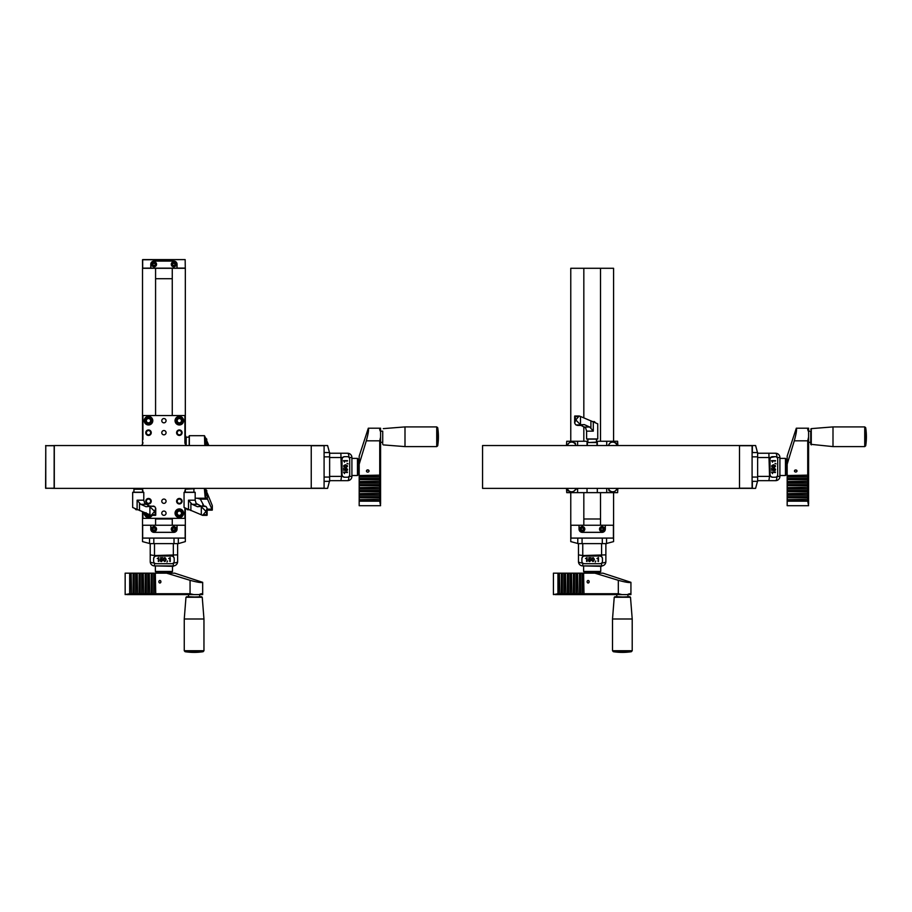 <?xml version="1.0" encoding="UTF-8"?>
<svg xmlns="http://www.w3.org/2000/svg" width="912" height="912" viewBox="0 0 912 912"><rect width="100%" height="100%" fill="white"/><g stroke="black" fill="none" stroke-linecap="round" stroke-linejoin="round"><path stroke-width="1.37" d="M142.511 444.201L142.511 268.288L172.265 268.288L172.265 415.564M172.265 518.335L172.265 525.244L185.33 525.244L185.33 541.603L178.307 543.632L149.534 543.632L149.534 538.091L185.159 538.091L185.159 525.244L177.065 525.244L177.065 529.097A3.26 3.26 0 0 0 176.985 528.356M172.265 268.288L185.33 268.288L185.33 436.198M185.33 508.144L185.33 525.244M142.511 511.826L142.511 525.244L155.576 525.244L155.576 518.335M155.576 268.288L155.576 415.564M177.065 529.097A3.26 3.26 0 0 1 173.816 532.357L154.025 532.357A3.26 3.26 0 0 1 150.776 529.097L150.776 525.244L142.682 525.244L142.682 538.091L149.534 538.091L142.511 538.091L142.511 525.244M150.776 529.097A3.26 3.26 0 0 1 150.856 528.356M174.386 530.168L175.001 529.097L174.386 528.025L173.155 528.025L172.528 529.097L173.155 530.168L174.386 530.168M154.687 530.168L155.302 529.097L154.687 528.025L153.455 528.025L152.828 529.097L153.455 530.168L154.687 530.168M175.811 530.282A2.36 2.36 0 0 0 173.77 526.748A2.36 2.36 0 0 0 171.73 530.282A2.36 2.36 0 0 0 175.811 530.282M156.112 530.282A2.36 2.36 0 0 0 154.071 526.748A2.36 2.36 0 0 0 152.03 530.282A2.36 2.36 0 0 0 156.112 530.282M173.77 526.612A2.485 2.485 0 0 1 176.255 529.097A2.485 2.485 0 0 1 173.77 531.582A2.485 2.485 0 0 1 171.285 529.097A2.485 2.485 0 0 1 173.77 526.612M154.071 526.612A2.485 2.485 0 0 1 156.556 529.097A2.485 2.485 0 0 1 154.071 531.582A2.485 2.485 0 0 1 151.586 529.097A2.485 2.485 0 0 1 154.071 526.612M176.985 529.097A3.215 3.215 0 0 1 173.77 532.312L154.071 532.312A3.215 3.215 0 0 1 150.856 529.097L150.856 525.244L176.985 525.244L176.985 529.097M172.265 518.985L155.576 518.985M206.75 492.879L206.75 491.568M206.75 442.651L206.75 440.177M206.75 494.293L206.75 490.508L206.75 494.293M206.75 442.901L206.75 439.117L206.75 442.901M188.214 509.774L189.388 509.774M137.986 509.774L136.914 509.774M207.377 498.784L207.377 493.46L212.314 505.647L212.314 510.059L211.675 510.161L212.314 510.059L207.377 498.784L205.109 496.937L204.356 488.365M207.138 509.135L211.846 509.135M202.624 515.337L207.024 515.337L205.998 511.381L202.624 515.337L184.053 507.494L184.053 492.389L195.008 492.218L184.224 492.218M151.232 515.337L155.633 515.337L154.607 511.381L151.232 515.337L132.662 507.494L132.662 492.389L133.939 492.218L133.939 489.22L142.511 489.22L142.511 492.218L143.617 492.218L132.833 492.218M203.695 505.465L200.344 499.149L197.163 498.214L206.363 498.214M205.85 496.196L205.109 495.387L204.63 489.094M208.791 445.535L207.377 442.069L207.377 445.535M205.85 444.805L205.109 443.996L204.63 437.703M201.005 506.411L205.998 511.381L207.138 508.303L206.101 506.559L199.306 505.909L205.816 506.411M200.731 505.909L196.114 503.378L195.179 500.198L188.499 500.198L192.067 504.29L197.471 506.719L205.006 506.08M201.301 506.559L201.301 514.87M207.024 515.337L207.127 514.71L203.581 514.71M149.614 506.411L154.607 511.381L155.747 508.303L154.709 506.559L147.915 505.909L154.424 506.411M149.34 505.909L144.723 503.378L143.788 500.198L137.108 500.198L140.676 504.29L146.08 506.719L153.615 506.08M149.91 506.559L149.91 514.87L148.018 515.291A2.143 2.143 0 0 1 146.376 513.41M155.633 515.337L155.735 514.71L152.19 514.71M207.377 493.46L206.363 491.522M207.377 442.069L206.363 440.131M204.539 437.828L205.462 437.828L204.47 435.685L204.744 444.338M185.763 437.395L189.183 436.973L189.183 435.856L189.183 444.554M177.772 511.735A2.143 2.143 0 0 1 181.385 512.578A2.143 2.143 0 0 1 178.855 515.291A2.143 2.143 0 0 1 177.772 511.735L178.615 510.834L181.032 511.393L181.75 513.764L180.052 515.565L177.692 515.018L176.939 512.681L177.772 511.735M149.864 514.847A2.143 2.143 0 0 1 148.018 515.291L146.798 514.961L146.319 513.388M177.772 419.235A2.143 2.143 0 0 1 181.385 420.079A2.143 2.143 0 0 1 178.855 422.78A2.143 2.143 0 0 1 177.772 419.235L178.615 418.334L181.032 418.893L181.75 421.264L180.086 423.031L177.646 422.507L176.928 420.136L177.772 419.235M146.935 419.235A2.143 2.143 0 0 1 150.548 420.079A2.143 2.143 0 0 1 148.018 422.78A2.143 2.143 0 0 1 146.935 419.235L147.79 418.334L150.195 418.893L150.913 421.264L149.249 423.031L146.809 422.507L146.091 420.136L146.935 419.235M186.185 436.973L186.185 445.216M178.661 510.845L180.986 511.381A2.451 2.451 0 0 0 178.661 510.845L178.661 510.845M176.962 512.601L178.592 510.868A2.451 2.451 0 0 0 176.962 512.601M177.635 514.961L176.928 512.635A2.451 2.451 0 0 0 177.635 514.961M180.006 515.554L177.646 515.006A2.451 2.451 0 0 0 180.006 515.554M181.716 513.798L180.086 515.531A2.451 2.451 0 0 0 181.716 513.798M181.727 513.718L181.043 511.438A2.451 2.451 0 0 1 181.727 513.718M146.057 513.285A2.451 2.451 0 0 0 146.798 514.961L146.102 512.681M149.169 515.554L146.809 515.006A2.451 2.451 0 0 0 149.169 515.554M150.172 514.995A2.451 2.451 0 0 1 149.249 515.531M178.661 418.346L180.986 418.882A2.451 2.451 0 0 0 178.661 418.346L178.661 418.346M176.962 420.101L178.592 418.369A2.451 2.451 0 0 0 176.962 420.101M177.635 422.461L176.939 420.181A2.451 2.451 0 0 0 177.635 422.461M180.006 423.054L177.692 422.518A2.451 2.451 0 0 0 180.006 423.054M181.716 421.298L180.052 423.065A2.451 2.451 0 0 0 181.716 421.298M181.727 421.219L181.043 418.939A2.451 2.451 0 0 1 181.727 421.219M147.835 418.346L150.149 418.882A2.451 2.451 0 0 0 147.835 418.346M146.125 420.101L147.755 418.369A2.451 2.451 0 0 0 146.125 420.101M146.798 422.461L146.102 420.181A2.451 2.451 0 0 0 146.798 422.461M149.169 423.054L146.855 422.518A2.451 2.451 0 0 0 149.169 423.054M150.879 421.298L149.215 423.065A2.451 2.451 0 0 0 150.879 421.298M150.902 421.219L150.206 418.939A2.451 2.451 0 0 1 150.902 421.219M193.469 488.786L185.33 489.22L185.33 492.218M150.64 501.212A2.143 2.143 0 0 1 147.436 503.059A2.143 2.143 0 0 1 147.436 499.354A2.143 2.143 0 0 1 150.64 501.212M181.477 501.212A2.143 2.143 0 0 1 178.262 503.059A2.143 2.143 0 0 1 178.262 499.354A2.143 2.143 0 0 1 181.477 501.212M150.64 432.687A2.143 2.143 0 0 1 147.436 434.545A2.143 2.143 0 0 1 147.436 430.84A2.143 2.143 0 0 1 150.64 432.687M181.477 432.687A2.143 2.143 0 0 1 178.262 434.545A2.143 2.143 0 0 1 178.262 430.84A2.143 2.143 0 0 1 181.477 432.687M184.908 436.198L185.763 436.198L185.763 444.805M184.908 436.46L185.763 436.46M184.828 488.365L194.404 488.786M133.437 488.365L143.013 488.786M175.241 514.448A4.286 4.286 0 0 1 180.314 509.033A4.286 4.286 0 0 1 182.457 516.124A4.286 4.286 0 0 1 175.241 514.448M152.213 515.337A4.286 4.286 0 0 1 144.267 512.544M175.241 421.937A4.286 4.286 0 0 1 180.314 416.522A4.286 4.286 0 0 1 182.457 423.624A4.286 4.286 0 0 1 175.241 421.937M144.404 421.937A4.286 4.286 0 0 1 149.477 416.522A4.286 4.286 0 0 1 151.631 423.624A4.286 4.286 0 0 1 144.404 421.937M184.908 507.961L184.908 518.335L143.195 518.335M184.646 415.564L143.195 415.564M142.933 439.481L142.933 415.815M142.933 491.363L142.933 492.218L142.933 491.363A3.431 3.431 0 0 0 142.511 489.698M166.064 501.212A2.143 2.143 0 0 1 163.921 503.356A2.143 2.143 0 0 1 161.777 501.212A2.143 2.143 0 0 1 163.921 499.069A2.143 2.143 0 0 1 166.064 501.212M166.064 513.205A2.143 2.143 0 0 1 163.921 515.337A2.143 2.143 0 0 1 161.777 513.205A2.143 2.143 0 0 1 163.921 511.062A2.143 2.143 0 0 1 166.064 513.205M148.508 503.948A2.736 2.736 0 0 1 145.76 501.212A2.736 2.736 0 0 1 148.508 498.465A2.736 2.736 0 0 1 151.244 501.212A2.736 2.736 0 0 1 148.508 503.948M179.333 503.948A2.736 2.736 0 0 1 176.597 501.212A2.736 2.736 0 0 1 179.333 498.465A2.736 2.736 0 0 1 182.081 501.212A2.736 2.736 0 0 1 179.333 503.948M166.064 432.687A2.143 2.143 0 0 1 163.921 434.83A2.143 2.143 0 0 1 161.777 432.687A2.143 2.143 0 0 1 163.921 430.544A2.143 2.143 0 0 1 166.064 432.687M166.064 420.694A2.143 2.143 0 0 1 163.921 422.837A2.143 2.143 0 0 1 161.777 420.694A2.143 2.143 0 0 1 163.921 418.551A2.143 2.143 0 0 1 166.064 420.694M148.508 435.434A2.736 2.736 0 0 1 145.76 432.687A2.736 2.736 0 0 1 148.508 429.951A2.736 2.736 0 0 1 151.244 432.687A2.736 2.736 0 0 1 148.508 435.434M179.333 435.434A2.736 2.736 0 0 1 176.597 432.687A2.736 2.736 0 0 1 179.333 429.951A2.736 2.736 0 0 1 182.081 432.687A2.736 2.736 0 0 1 179.333 435.434M186.675 445.535A3.431 3.431 0 0 1 184.908 442.537L184.908 415.815M185.33 489.698A3.431 3.431 0 0 0 184.908 491.363L184.908 492.218M142.933 511.997L142.933 518.084M142.933 442.537A3.431 3.431 0 0 1 141.166 445.535M311.243 445.535L311.243 488.365L54.298 488.365L54.298 445.535L327.602 445.535L329.483 452.557M142.511 259.772L142.557 268.174L150.776 268.117L150.776 264.309A3.26 3.26 0 0 1 154.025 261.06L173.816 261.06A3.26 3.26 0 0 1 176.985 265.05M185.159 259.601L185.284 268.174L185.159 259.601L142.682 259.601L185.159 259.601L142.682 259.772L142.682 268.117M185.159 268.117L177.065 268.117L177.065 264.309M150.856 265.05A3.26 3.26 0 0 1 150.776 264.309M150.776 268.162L177.065 268.162M154.037 265.677L155.12 265.084L155.154 263.853L154.105 263.203L153.022 263.785L152.977 265.027L154.037 265.677M173.736 265.677L174.819 265.084L174.853 263.853L173.804 263.203L172.721 263.785L172.687 265.027L173.736 265.677M155.188 266.509A2.36 2.36 0 0 0 155.302 262.428A2.36 2.36 0 0 0 151.711 264.377A2.36 2.36 0 0 0 155.188 266.509A2.36 2.36 0 0 0 155.621 262.667A2.36 2.36 0 0 0 151.859 263.614A2.36 2.36 0 0 0 154.071 266.794A2.485 2.485 0 0 1 151.916 263.066A2.485 2.485 0 0 1 156.226 263.066A2.485 2.485 0 0 1 154.071 266.794M174.887 266.509A2.36 2.36 0 0 0 175.001 262.428A2.36 2.36 0 0 0 171.41 264.377A2.36 2.36 0 0 0 174.887 266.509A2.36 2.36 0 0 0 175.321 262.667A2.36 2.36 0 0 0 171.559 263.614A2.36 2.36 0 0 0 174.887 266.509M173.77 266.794A2.485 2.485 0 0 1 171.616 263.066A2.485 2.485 0 0 1 175.925 263.066A2.485 2.485 0 0 1 173.77 266.794M176.985 268.162L150.856 268.162M176.985 267.991L176.985 264.309A3.215 3.215 0 0 0 173.77 261.094L154.071 261.094A3.215 3.215 0 0 0 150.856 264.309L150.856 267.991M155.576 278.707L172.265 278.707M324.091 488.194L324.091 481.342L329.631 481.342L329.631 477.056L324.091 477.056L324.091 445.706L311.243 445.706L311.243 488.194L324.091 488.194M311.243 488.365L324.091 488.365L324.091 477.056M201.655 596.733L185.968 597.269L202.247 597.269L188.533 596.733L188.533 594.59M186.561 596.733L188.533 596.733M202.247 597.269L203.957 618.997L184.258 618.997L185.968 597.269M160.706 582.608L160.706 580.864M159.874 583.019A1.288 1.129 90 0 1 159.874 580.454A1.288 1.129 90 0 1 159.874 583.019M134.212 593.735L134.611 594.59L133.106 594.59L133.106 573.169L134.212 573.169L134.212 593.735L135.717 593.735L135.717 573.169L137.233 573.169L137.632 594.59L136.127 594.59L136.127 573.169M131.59 594.59L130.085 594.59L130.085 573.169L131.191 573.169L131.59 594.59L133.106 594.59L133.106 573.169M140.243 593.735L140.653 594.59L139.137 594.59L139.137 573.169L140.243 573.169L140.243 593.735L141.759 593.735L141.759 573.169L143.264 573.169L143.674 594.59L142.158 594.59L142.158 573.169M137.632 594.59L139.137 594.59L139.137 573.169M146.285 593.735L146.695 594.59L145.179 594.59L145.179 573.169L146.285 573.169L146.285 593.735L147.79 593.735L147.79 573.169L149.306 573.169L149.705 594.59L148.2 594.59L148.2 573.169M143.674 594.59L145.179 594.59L145.179 573.169M152.327 593.735L152.726 594.59L151.221 594.59L151.221 573.169L152.327 573.169L152.327 593.735L153.832 593.735L153.832 573.169L155.336 573.169L155.747 594.59L154.242 594.59L154.242 573.169M149.705 594.59L151.221 594.59L151.221 573.169M152.726 594.59L154.242 594.59L153.832 593.735M146.695 594.59L148.2 594.59L147.79 593.735M140.653 594.59L142.158 594.59L141.759 593.735M134.611 594.59L136.127 594.59L135.717 593.735M126.791 594.59L130.085 594.59L129.675 593.735L125.161 594.59L125.161 573.169L130.085 573.169M129.675 573.169L129.675 593.735M155.336 573.169L174.716 573.169L202.669 582.323L202.669 594.59C202.487 593.45 201.313 593.45 199.135 594.59L155.747 594.59M155.336 593.735L190.061 593.735L193.754 594.59M166.622 573.169L190.061 580.306C197.072 582.232 201.267 582.905 202.669 582.323M134.212 573.169L135.717 573.169M140.243 573.169L141.759 573.169M146.285 573.169L147.79 573.169M152.327 573.169L153.832 573.169M149.306 573.169L150.811 573.169M149.306 593.735L150.811 593.735M143.264 573.169L144.78 573.169M143.264 593.735L144.78 593.735M137.233 573.169L138.738 573.169M137.233 593.735L138.738 593.735M131.191 573.169L132.696 573.169M202.669 594.59L199.135 594.59M131.191 593.735L132.696 593.735M142.511 538.091L142.511 541.603L149.534 543.484M178.307 543.632L178.307 538.091L185.33 538.091L185.33 541.603M158.779 557.528L158.779 561.53L158.266 558.144L157.24 558.532L158.779 557.528L158.266 561.268M158.266 558.418L157.24 558.532M161.014 557.802L160.797 559.136L162.518 559.25L162.895 560.185L161.458 561.598L160.523 561.29L160.649 560.447C162.621 560.641 162.632 560.39 160.683 559.717L160.603 557.597L162.701 557.802L161.014 557.802L160.797 559.136M160.649 560.185C162.621 560.367 162.632 560.128 160.683 559.444L160.25 559.387M162.895 560.048L161.458 561.336L160.159 560.481M162.701 557.597L161.014 558.064M160.683 559.444L160.683 559.717C162.632 560.39 162.621 560.641 160.649 560.447M163.909 559.569C164.32 561.655 164.878 561.655 165.596 559.569C164.901 557.357 164.342 557.357 163.909 559.569L163.909 559.432M165.585 559.432L165.596 559.295C164.901 557.084 164.342 557.095 163.909 559.307M166.121 559.432C165.197 561.849 164.285 561.849 163.385 559.432M163.373 559.569L163.373 559.546C164.297 557.015 165.22 557.015 166.121 559.558C165.209 562.145 164.297 562.145 163.373 559.569M167.512 560.983L167.021 562.043M170.225 557.528L170.225 561.53L169.7 558.144L168.674 558.532L170.225 557.528L169.7 561.268M169.7 558.418L168.674 558.532M172.482 571.459L155.359 571.459L156.214 572.314L171.627 572.314L172.482 571.459L172.482 566.329M153.638 558.475L154.493 556.582L156.214 555.967L171.627 556.035L156.214 556.035A2.565 2.44 180 0 0 153.638 558.475L153.638 561.245A2.565 2.44 180 0 0 156.214 563.696L171.627 563.696A2.565 2.44 180 0 0 174.192 561.245L174.192 558.475A2.565 2.44 180 0 0 171.627 556.035M174.192 561.165L174.192 558.475M173.337 563.069L173.337 565.907L154.493 565.907L173.337 566.329L154.493 565.907A4.286 4.286 0 0 1 150.218 561.621L150.218 554.872L154.493 555.556L177.623 554.872L177.623 543.632M173.337 565.907A4.286 4.286 0 0 0 177.623 561.621L177.623 554.872M150.218 543.632L150.218 554.872M174.192 558.395L173.337 556.582L171.627 555.967M566.477 488.365L566.74 492.64L577.615 492.64L577.615 488.365M577.615 492.64L617.618 492.64L617.869 488.365M587.032 488.365L587.032 492.64M597.314 488.365L597.314 492.64M606.731 488.365L606.731 492.64M583.965 441.26L585.493 441.26M602.023 441.26L596.459 441.26L606.731 441.26L606.731 445.535M587.032 445.535L587.032 441.26L587.898 441.26L582.323 441.26M597.314 445.535L597.314 441.26L597.314 445.535M566.477 445.535L566.74 441.26L587.032 441.26M577.615 441.26L577.615 445.535M617.869 445.535L617.618 441.26L606.731 441.26M616.922 488.365A4.286 4.286 0 0 1 608.532 488.365L608.999 490.759L613.685 492.355L617.413 489.106L617.264 488.365M616.922 445.535L616.455 443.141L614.118 442.343A4.286 4.286 0 0 1 616.922 445.535M614.118 442.343L611.781 441.545L609.911 443.164A4.286 4.286 0 0 1 614.118 442.343M608.532 445.535A4.286 4.286 0 0 1 609.911 443.164L608.201 445.535M575.814 445.535L575.347 443.141L573.01 442.343A4.286 4.286 0 0 1 575.814 445.535M573.01 442.343L570.673 441.545L568.803 443.164A4.286 4.286 0 0 1 573.01 442.343M567.424 445.535A4.286 4.286 0 0 1 568.803 443.164L567.082 445.535M575.814 488.365A4.286 4.286 0 0 1 567.424 488.365L567.891 490.759L572.565 492.355L576.293 489.106L576.156 488.365M596.961 445.535L596.961 442.537L587.123 442.537L587.123 445.535M596.961 442.537L597.223 445.535M587.385 445.535L587.385 442.537M581.058 425.425L585.675 427.956L586.61 431.137L593.29 431.137L589.722 427.033L584.318 424.604L580.488 424.775L580.488 416.453L597.736 423.829L597.748 438.946L586.781 439.117L597.565 439.117M580.488 424.775L575.791 419.953L579.177 415.986L574.765 415.986L575.791 419.953L574.651 423.02L575.689 424.775L577.604 425.414M574.765 415.986L574.663 416.624L578.208 416.624M586.61 431.137L586.61 438.946L597.748 438.946M582.483 425.414L576.783 425.254M580.488 416.453L579.177 415.986M588.32 442.537L596.459 442.115L596.459 439.117M592.412 421.549L593.256 421.549M380.589 431.182L382.732 431.182L382.732 442.343L380.589 442.343M382.732 444.304L382.732 443.414M383.268 428.629L404.996 426.907L404.996 446.606L383.268 444.896M368.608 470.17L366.863 470.17M369.029 471.002A1.288 1.129 0 0 1 366.453 471.002A1.288 1.129 0 0 1 369.029 471.002M379.734 496.664L380.589 496.253L380.589 497.77L359.18 497.77L359.18 496.664L379.734 496.664L379.734 495.148L359.18 495.148L359.18 493.643L380.589 493.232L380.589 494.749L359.18 494.749M380.589 499.274L380.589 500.779L359.18 500.779L359.18 499.673L380.589 499.274L380.589 497.77L359.18 497.77M379.734 490.622L380.589 490.223L380.589 491.728L359.18 491.728L359.18 490.622L379.734 490.622L379.734 489.117L359.18 489.117L359.18 487.601L380.589 487.202L380.589 488.707L359.18 488.707M380.589 493.232L380.589 491.728L359.18 491.728M379.734 484.58L380.589 484.181L380.589 485.686L359.18 485.686L359.18 484.58L379.734 484.58L379.734 483.075L359.18 483.075L359.18 481.57L380.589 481.16L380.589 482.665L359.18 482.665M380.589 487.202L380.589 485.686L359.18 485.686M379.734 478.549L380.589 478.139L380.589 479.655L359.18 479.655L359.18 478.549L379.734 478.549L379.734 477.033L359.18 477.033L359.18 475.528L380.589 475.118L380.589 476.634L359.18 476.634M380.589 481.16L380.589 479.655L359.18 479.655M380.589 478.139L380.589 476.634L379.734 477.033M380.589 484.181L380.589 482.665L379.734 483.075M380.589 490.223L380.589 488.707L379.734 489.117M380.589 496.253L380.589 494.749L379.734 495.148M380.589 504.074L380.589 500.779L379.734 501.19L380.589 505.704L359.18 505.704L359.18 500.779M359.18 501.19L379.734 501.19M359.18 475.528L359.18 456.148L368.323 428.195L380.589 428.195C379.449 428.378 379.449 429.552 380.589 431.729L380.589 475.118M379.734 475.528L379.734 440.815L380.589 437.11M359.18 464.242L366.305 440.815C368.231 433.804 368.904 429.598 368.323 428.195M359.18 496.664L359.18 495.148M359.18 490.622L359.18 489.117M359.18 484.58L359.18 483.075M359.18 478.549L359.18 477.033M359.18 481.57L359.18 480.054M379.734 481.57L379.734 480.054M359.18 487.601L359.18 486.096M379.734 487.601L379.734 486.096M359.18 493.643L359.18 492.127M379.734 493.643L379.734 492.127M359.18 499.673L359.18 498.169M380.589 428.207L380.589 431.729M379.734 499.673L379.734 498.169M329.437 481.342L327.602 488.365L324.091 488.365M324.091 456.844L329.631 456.844L329.631 452.557L324.091 452.557L324.091 445.535L327.602 445.535M329.631 456.844L329.631 477.056M343.528 472.085L347.54 472.085L344.155 472.598L344.531 473.636L343.528 472.085L347.267 472.598M344.417 472.598L344.531 473.636M343.801 469.851L345.135 470.079L345.249 468.346L346.184 467.97L347.597 469.406L347.301 470.341L346.446 470.216C346.64 468.255 346.389 468.244 345.716 470.182L343.596 470.261L343.801 468.175L343.801 469.851L345.135 470.079M346.184 470.216C346.366 468.255 346.127 468.244 345.443 470.182L345.386 470.615M346.047 467.981L347.335 469.406L346.48 470.706M343.596 468.175L344.063 469.851M345.443 470.182L345.716 470.182C346.389 468.244 346.64 468.255 346.446 470.216M345.568 466.955C347.654 466.556 347.654 465.998 345.568 465.28C343.357 465.975 343.357 466.534 345.568 466.955L345.431 466.955M345.431 465.28L345.295 465.28C343.094 465.975 343.094 466.534 345.306 466.955M345.431 464.744C347.848 465.667 347.848 466.579 345.431 467.491M345.568 467.491L345.545 467.491C343.015 466.568 343.015 465.656 345.557 464.744C348.145 465.656 348.145 466.579 345.568 467.491M346.982 463.353L348.042 463.855M343.528 460.651L347.54 460.651L344.155 461.164L344.531 462.202L343.528 460.651L347.267 461.164M344.417 461.164L344.531 462.202M357.458 458.383L357.458 475.517L358.313 474.662L358.313 459.238L357.458 458.383L352.328 458.383M344.485 477.227L342.581 476.372L341.966 474.662L342.034 459.238L342.034 474.662A2.565 2.44 90 0 0 344.485 477.227L347.255 477.227A2.565 2.44 90 0 0 349.695 474.662L349.695 459.238A2.565 2.44 90 0 0 347.255 456.673L344.485 456.673A2.565 2.44 90 0 0 342.034 459.238M347.176 456.673L344.485 456.673M349.068 457.528L351.907 457.528L351.907 476.372L351.907 457.528A4.286 4.286 0 0 0 347.62 453.241L329.631 453.241M348.943 476.509A4.286 1.322 90 0 1 347.62 480.658A4.286 4.286 0 0 0 351.907 476.372L349.068 476.372M329.631 480.658L340.871 480.658L341.555 476.372L340.871 453.241M344.405 456.673L342.581 457.528L341.966 459.238M347.62 480.658L340.871 480.658M629.907 596.733L614.232 597.269L630.5 597.269L616.786 596.733L616.786 594.59M614.813 596.733L616.786 596.733M630.5 597.269L632.21 618.997L612.511 618.997L614.232 597.269M588.958 582.608L588.958 580.864M588.126 583.019A1.288 1.129 90 0 1 588.126 580.454A1.288 1.129 90 0 1 588.126 583.019M562.465 593.735L562.875 594.59L561.359 594.59L561.359 573.169L562.465 573.169L562.465 593.735L563.969 593.735L563.969 573.169L565.486 573.169L565.885 594.59L564.38 594.59L564.38 573.169M559.854 594.59L558.338 594.59L558.338 573.169L559.444 573.169L559.854 594.59L561.359 594.59L561.359 573.169M568.507 593.735L568.906 594.59L567.401 594.59L567.401 573.169L568.507 573.169L568.507 593.735L570.011 593.735L570.011 573.169L571.516 573.169L571.927 594.59L570.422 594.59L570.422 573.169M565.885 594.59L567.401 594.59L567.401 573.169M574.537 593.735L574.948 594.59L573.431 594.59L573.431 573.169L574.537 573.169L574.537 593.735L576.053 593.735L576.053 573.169L577.558 573.169L577.969 594.59L576.452 594.59L576.452 573.169M571.927 594.59L573.431 594.59L573.431 573.169M580.579 593.735L580.978 594.59L579.473 594.59L579.473 573.169L580.579 573.169L580.579 593.735L582.084 593.735L582.084 573.169L583.6 573.169L583.999 594.59L582.494 594.59L582.494 573.169M577.969 594.59L579.473 594.59L579.473 573.169M580.978 594.59L582.494 594.59L582.084 593.735M574.948 594.59L576.452 594.59L576.053 593.735M568.906 594.59L570.422 594.59L570.011 593.735M562.875 594.59L564.38 594.59L563.969 593.735M555.055 594.59L558.338 594.59L557.939 593.735L553.424 594.59L553.424 573.169L558.338 573.169M557.939 573.169L557.939 593.735M583.6 573.169L602.98 573.169L630.933 582.323L630.933 594.59C630.739 593.45 629.565 593.45 627.388 594.59L583.999 594.59M583.6 593.735L618.313 593.735L622.007 594.59M594.875 573.169L618.313 580.306C625.324 582.232 629.531 582.905 630.933 582.323M562.465 573.169L563.969 573.169M568.507 573.169L570.011 573.169M574.537 573.169L576.053 573.169M580.579 573.169L582.084 573.169M577.558 573.169L579.063 573.169M577.558 593.735L579.063 593.735M571.516 573.169L573.032 573.169M571.516 593.735L573.032 593.735M565.486 573.169L566.99 573.169M565.486 593.735L566.99 593.735M559.444 573.169L560.96 573.169M630.922 594.59L627.388 594.59M559.444 593.735L560.96 593.735M570.764 492.64L570.764 541.603L577.786 543.484M570.764 538.091L613.582 538.091L613.582 541.603L606.56 543.484M605.237 528.356A3.26 3.26 0 0 1 602.068 532.357L582.278 532.357A3.26 3.26 0 0 1 579.029 529.097L579.029 525.244L570.935 525.244L570.935 538.091L577.786 538.091L577.786 543.632L582.073 543.632L582.073 538.091M605.317 529.097L605.317 525.244L613.411 525.244L613.411 538.091L606.56 538.091L606.56 543.632L582.073 543.632M587.043 557.528L587.043 561.53L586.519 558.144L585.493 558.532L587.043 557.528L586.519 561.268M586.519 558.418L585.493 558.532M589.266 557.802L589.049 559.136L590.771 559.25L591.158 560.185L589.711 561.598L588.776 561.29L588.901 560.447C590.873 560.641 590.885 560.39 588.947 559.717L588.856 557.597L590.953 557.802L589.266 557.802L589.049 559.136M588.901 560.185C590.873 560.367 590.885 560.128 588.947 559.444L588.502 559.387M591.147 560.048L589.711 561.336L588.422 560.481M590.953 557.597L589.266 558.064M588.947 559.444L588.947 559.717C590.885 560.39 590.873 560.641 588.901 560.447M592.162 559.569C592.572 561.655 593.131 561.655 593.849 559.569C593.153 557.357 592.595 557.357 592.162 559.569L592.162 559.432M593.849 559.432L593.849 559.295C593.153 557.084 592.595 557.095 592.162 559.307M594.373 559.432C593.461 561.849 592.549 561.849 591.637 559.432M591.637 559.569L591.637 559.546C592.561 557.015 593.473 557.015 594.373 559.558C593.461 562.145 592.549 562.145 591.637 559.569M595.764 560.983L595.274 562.043M598.477 557.528L598.477 561.53L597.964 558.144L596.927 558.532L598.477 557.528L597.964 561.268M597.964 558.418L596.927 558.532M600.734 571.459L583.612 571.459L584.467 572.314L599.879 572.314L600.734 571.459L600.734 566.329M581.902 558.475L582.757 556.582L584.467 555.967L599.879 556.035L584.467 556.035A2.565 2.44 180 0 0 581.902 558.475L581.902 561.245A2.565 2.44 180 0 0 584.467 563.696L599.879 563.696A2.565 2.44 180 0 0 602.456 561.245L602.456 558.475A2.565 2.44 180 0 0 599.879 556.035M602.456 561.165L602.456 558.475M601.601 563.069L601.601 565.907L582.757 565.907L601.601 566.329L582.757 565.907A4.286 4.286 0 0 1 578.47 561.621L578.47 554.872L582.757 555.556L605.876 554.872L605.876 543.632M601.601 565.907A4.286 4.286 0 0 0 605.876 561.621L605.876 554.872M578.47 543.632L578.47 554.872M602.456 558.395L601.601 556.582L599.879 555.967M600.518 492.64L600.518 525.244L613.582 525.244L613.582 541.603M613.582 492.64L613.582 538.091M579.029 529.097A3.26 3.26 0 0 1 579.109 528.356M602.638 530.168L603.265 529.097L602.638 528.025L601.407 528.025L600.791 529.097L601.407 530.168L602.638 530.168M582.939 530.168L583.566 529.097L582.939 528.025L581.708 528.025L581.092 529.097L581.708 530.168L582.939 530.168M604.063 530.282A2.36 2.36 0 0 0 602.023 526.748A2.36 2.36 0 0 0 599.982 530.282A2.36 2.36 0 0 0 604.063 530.282A2.36 2.36 0 0 0 602.023 526.748A2.36 2.36 0 0 0 599.982 530.282A2.36 2.36 0 0 0 604.063 530.282M584.364 530.282A2.36 2.36 0 0 0 582.323 526.748A2.36 2.36 0 0 0 580.283 530.282A2.36 2.36 0 0 0 584.364 530.282M602.023 526.612A2.485 2.485 0 0 1 604.508 529.097A2.485 2.485 0 0 1 602.023 531.582A2.485 2.485 0 0 1 599.537 529.097A2.485 2.485 0 0 1 602.023 526.612M582.323 526.612A2.485 2.485 0 0 1 584.809 529.097A2.485 2.485 0 0 1 582.323 531.582A2.485 2.485 0 0 1 579.838 529.097A2.485 2.485 0 0 1 582.323 526.612M605.237 529.097A3.215 3.215 0 0 1 602.023 532.312L582.323 532.312A3.215 3.215 0 0 1 579.109 529.097L579.109 525.244L605.237 525.244L605.237 529.097M600.518 518.985L583.828 518.985M739.507 445.535L739.507 488.365L482.551 488.365L482.551 445.535L755.603 445.535L757.484 452.557M570.764 441.26L570.764 268.288L600.518 268.288L600.518 441.26M600.518 268.288L613.582 268.288L613.582 441.26M570.764 525.244L583.828 525.244L583.828 492.64M583.828 268.288L583.828 417.833M583.828 426.713L583.828 441.26M45.771 445.535L45.6 488.194L54.127 488.365L54.173 445.592L45.6 445.706M54.127 488.194L45.646 488.308M752.354 452.557L752.354 445.706L739.507 445.706L739.507 488.194L752.354 488.194L752.354 481.342M739.507 488.365L752.092 488.365L752.092 481.342L757.633 481.342L757.633 477.056L752.092 477.056L752.092 445.535L755.603 445.535M808.591 431.182L810.722 431.182L810.722 444.304L810.722 442.343L808.591 442.343M811.27 444.896L811.27 428.629L832.998 426.907L832.998 446.606L810.722 444.304M796.609 470.17L794.865 470.17M797.02 471.002A1.288 1.129 0 0 1 794.455 471.002A1.288 1.129 0 0 1 797.02 471.002M807.724 496.664L808.591 496.253L808.591 497.77L787.17 497.77L787.17 496.664L807.724 496.664L807.724 495.148L787.17 495.148L787.17 493.643L808.591 493.232L808.591 494.749L787.17 494.749M808.591 499.274L808.591 500.779L787.17 500.779L787.17 499.673L808.591 499.274L808.591 497.77L787.17 497.77M807.724 490.622L808.591 490.223L808.591 491.728L787.17 491.728L787.17 490.622L807.724 490.622L807.724 489.117L787.17 489.117L787.17 487.601L808.591 487.202L808.591 488.707L787.17 488.707M808.591 493.232L808.591 491.728L787.17 491.728M807.724 484.58L808.591 484.181L808.591 485.686L787.17 485.686L787.17 484.58L807.724 484.58L807.724 483.075L787.17 483.075L787.17 481.57L808.591 481.16L808.591 482.665L787.17 482.665M808.591 487.202L808.591 485.686L787.17 485.686M807.724 478.549L808.591 478.139L808.591 479.655L787.17 479.655L787.17 478.549L807.724 478.549L807.724 477.033L787.17 477.033L787.17 475.528L808.591 475.118L808.591 476.634L787.17 476.634M808.591 481.16L808.591 479.655L787.17 479.655M808.591 478.139L808.591 476.634L807.724 477.033M808.591 484.181L808.591 482.665L807.724 483.075M808.591 490.223L808.591 488.707L807.724 489.117M808.591 496.253L808.591 494.749L807.724 495.148M808.591 504.074L808.591 500.779L807.724 501.19L808.591 505.704L787.17 505.704L787.17 500.779M787.17 501.19L807.724 501.19M787.17 475.528L787.17 456.148L796.324 428.195L808.591 428.195C807.451 428.378 807.451 429.552 808.591 431.729L808.591 475.118M807.724 475.528L807.724 440.815L808.591 437.11M787.17 464.242L794.295 440.815C796.233 433.804 796.906 429.598 796.324 428.195M787.17 496.664L787.17 495.148M787.17 490.622L787.17 489.117M787.17 484.58L787.17 483.075M787.17 478.549L787.17 477.033M787.17 481.57L787.17 480.054M807.724 481.57L807.724 480.054M787.17 487.601L787.17 486.096M807.724 487.601L807.724 486.096M787.17 493.643L787.17 492.127M807.724 493.643L807.724 492.127M787.17 499.673L787.17 498.169M808.591 428.207L808.591 431.729M807.724 499.673L807.724 498.169M752.092 488.365L755.603 488.365L757.484 481.342M752.092 481.342L752.092 477.056M752.092 452.557L757.633 452.557L757.633 477.056M771.529 472.085L775.531 472.085L772.145 472.598L772.532 473.636L771.529 472.085L775.268 472.598M772.418 472.598L772.532 473.636M771.803 469.851L773.137 470.079L773.251 468.346L774.185 467.97L775.599 469.406L775.291 470.341L774.448 470.216C774.63 468.255 774.391 468.244 773.707 470.182L771.598 470.261L771.803 468.175L771.803 469.851L773.137 470.079M774.185 470.216C774.368 468.255 774.128 468.244 773.444 470.182L773.387 470.615M774.049 467.981L775.337 469.406L774.482 470.706M771.598 468.175L772.065 469.851M773.444 470.182L773.707 470.182C774.391 468.244 774.63 468.255 774.448 470.216M773.57 466.955C775.656 466.556 775.656 465.998 773.558 465.28C771.358 465.975 771.358 466.534 773.57 466.955L773.433 466.955M773.433 465.28L773.296 465.28C771.085 465.975 771.085 466.534 773.296 466.955M773.433 464.744C775.85 465.667 775.85 466.579 773.433 467.491M773.57 467.491L773.547 467.491C771.005 466.568 771.016 465.656 773.558 464.744C776.146 465.656 776.146 466.579 773.57 467.491M774.972 463.353L776.032 463.855M771.529 460.651L775.531 460.651L772.145 461.164L772.532 462.202L771.529 460.651L775.268 461.164M772.418 461.164L772.532 462.202M785.46 458.383L785.46 475.517L786.315 474.662L786.315 459.238L785.46 458.383L780.33 458.383M772.475 477.227L770.583 476.372L769.967 474.662L770.036 459.238L770.036 474.662A2.565 2.44 90 0 0 772.475 477.227L775.246 477.227A2.565 2.44 90 0 0 777.697 474.662L777.697 459.238A2.565 2.44 90 0 0 775.246 456.673L772.475 456.673A2.565 2.44 90 0 0 770.036 459.238M775.166 456.673L770.583 457.528L769.967 459.238M777.07 457.528L779.908 457.528L779.908 476.372L779.908 457.528A4.286 4.286 0 0 0 775.622 453.241L757.633 453.241M776.944 476.509A4.286 1.322 90 0 1 775.622 480.658A4.286 4.286 0 0 0 779.908 476.372L777.07 476.372M757.633 480.658L768.873 480.658L769.546 476.372L768.873 453.241M775.622 480.658L768.873 480.658M175.4 530.043A1.881 1.881 0 0 0 173.77 527.216A1.881 1.881 0 0 0 172.14 530.043A1.881 1.881 0 0 0 175.4 530.043M155.701 530.043A1.881 1.881 0 0 0 154.071 527.216A1.881 1.881 0 0 0 152.441 530.043A1.881 1.881 0 0 0 155.701 530.043M204.539 489.22L205.462 489.22L205.462 495.968M206.75 439.117L205.462 437.828L205.462 444.577M200.344 499.149L207.548 499.149M197.254 504.29L192.067 504.29M190.893 503.378L190.893 510.583M145.863 504.29L140.676 504.29M139.502 503.378L139.502 510.583M204.47 435.685L189.354 435.685L189.354 445.535M188.499 500.198L188.499 509.398M137.108 500.198L137.108 509.398M195.179 500.198L195.179 492.389L184.053 492.389M143.788 500.198L143.788 492.389L132.662 492.389M175.731 514.3A3.773 3.773 0 0 1 180.188 509.534A3.773 3.773 0 0 1 182.092 515.782A3.773 3.773 0 0 1 175.731 514.3M151.609 515.337A3.773 3.773 0 0 1 144.757 512.749M175.731 421.789A3.773 3.773 0 0 1 180.188 417.023A3.773 3.773 0 0 1 182.092 423.271A3.773 3.773 0 0 1 175.731 421.789M144.894 421.789A3.773 3.773 0 0 1 149.363 417.023A3.773 3.773 0 0 1 151.255 423.271A3.773 3.773 0 0 1 144.894 421.789M154.96 266.099A1.881 1.881 0 0 0 155.063 262.838A1.881 1.881 0 0 0 152.19 264.389A1.881 1.881 0 0 0 154.96 266.099M174.659 266.099A1.881 1.881 0 0 0 174.762 262.838A1.881 1.881 0 0 0 171.889 264.389A1.881 1.881 0 0 0 174.659 266.099M203.125 651.704L185.09 651.704A59.098 59.098 0 0 0 203.125 651.704L203.957 650.735L184.258 650.735L184.258 618.997M190.061 580.306L190.061 593.735M153.809 543.632L153.809 538.091M174.021 538.091L174.021 543.632M177.623 561.621A4.286 1.322 180 0 1 173.474 562.943M154.356 562.943A4.286 1.322 180 0 1 150.218 561.621M154.493 563.069L154.493 565.907M154.493 543.632L154.493 556.582M173.337 556.582L173.337 543.632M593.29 431.137L593.29 421.937M575.974 424.912L580.784 424.912M584.535 427.033L589.722 427.033M590.908 427.956L590.908 420.751M437.714 427.739L437.714 445.774A59.098 59.098 0 0 0 437.714 427.739L436.734 426.907L436.734 446.606L404.996 446.606M366.305 440.815L379.734 440.815M347.62 453.241A4.286 1.322 90 0 1 348.943 457.391M329.631 476.372L342.581 476.372M342.581 457.528L329.631 457.528M631.378 651.704L613.354 651.704A59.098 59.098 0 0 0 631.378 651.704L632.21 650.735L612.511 650.735L612.511 618.997M618.313 580.306L618.313 593.735M602.285 538.091L602.285 543.632M605.876 561.621A4.286 1.322 180 0 1 601.738 562.943M582.62 562.943A4.286 1.322 180 0 1 578.47 561.621M582.757 563.069L582.757 565.907M582.757 543.632L582.757 556.582M601.601 556.582L601.601 543.632M603.653 530.043A1.881 1.881 0 0 0 602.023 527.216A1.881 1.881 0 0 0 600.392 530.043A1.881 1.881 0 0 0 603.653 530.043M583.954 530.043A1.881 1.881 0 0 0 582.323 527.216A1.881 1.881 0 0 0 580.693 530.043A1.881 1.881 0 0 0 583.954 530.043M54.127 445.706L45.771 445.706L45.771 488.194M865.705 427.739L865.705 445.774A59.098 59.098 0 0 0 865.705 427.739L864.736 426.907L864.736 446.606L832.998 446.606M794.295 440.815L807.724 440.815M752.092 456.844L757.633 456.844M775.622 453.241A4.286 1.322 90 0 1 776.944 457.391M757.633 476.372L770.583 476.372M770.583 457.528L757.633 457.528M205.462 496.071L206.75 494.783M205.462 489.22L206.75 490.508M205.462 444.68L206.75 443.392M186.185 508.486L187.473 509.774M134.794 508.486L136.082 509.774M202.874 503.766L202.874 505.909M207.138 510.161L211.96 510.161M207.138 508.337L207.138 514.984M155.747 508.337L155.747 514.984M195.179 498.214L197.163 498.214M193.903 489.22L193.903 492.218M199.682 596.733L199.682 594.59M203.957 650.735L203.957 618.997M185.09 651.704L184.258 650.735M155.359 571.459L155.359 566.329M574.651 422.997L574.651 416.339M582.483 425.425L577.604 425.425M587.898 442.115L587.898 439.117M595.604 422.837L594.316 421.549M436.734 426.907L404.996 426.907M437.714 445.774L436.734 446.606M357.458 475.517L352.328 475.517M627.946 596.733L627.946 594.59M632.21 650.735L632.21 618.997M613.354 651.704L612.511 650.735M583.612 571.459L583.612 566.329M811.27 428.629L810.722 429.21M864.736 426.907L832.998 426.907M865.705 445.774L864.736 446.606M785.46 475.517L780.33 475.517"/></g></svg>
